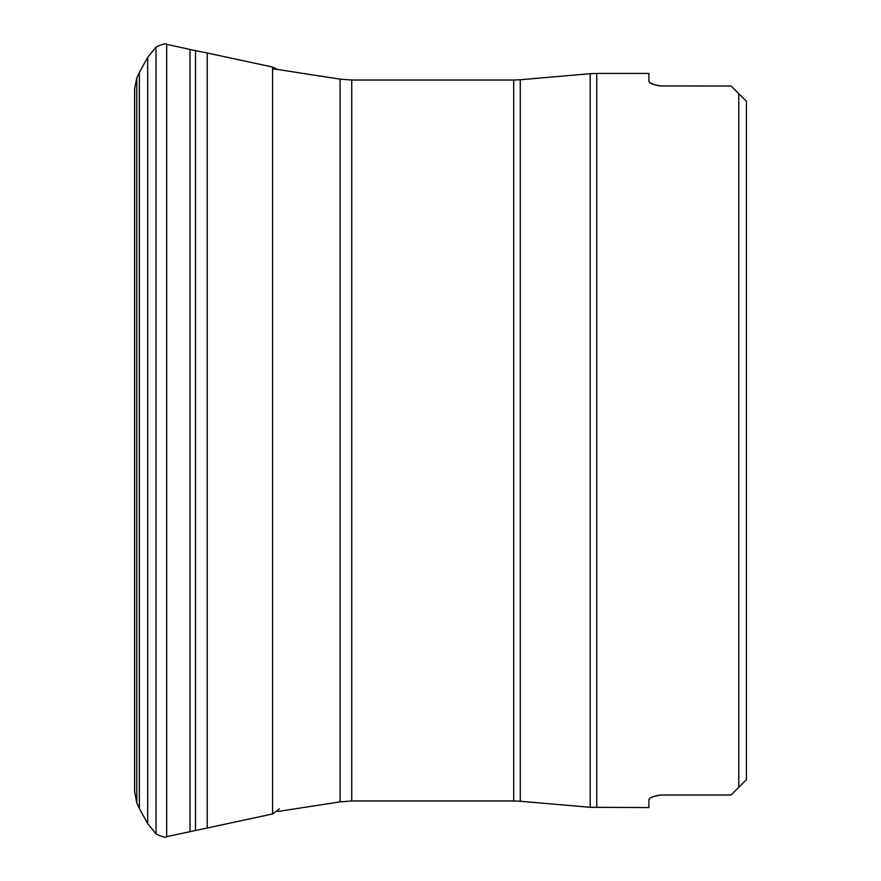 <?xml version="1.0" encoding="UTF-8"?>
<svg xmlns="http://www.w3.org/2000/svg" width="881" height="881" viewBox="0 0 881 881"><rect width="100%" height="100%" fill="white"/><g stroke="black" fill="none" stroke-linecap="round" stroke-linejoin="round"><path stroke-width="1.32" d="M134.661 92.946L134.606 791.667L136.808 802.888L136.808 78.112L139.363 72.44L139.363 808.56L147.689 823.592L156.025 833.966C162.324 836.983 165.87 837.886 166.685 836.664L207.233 827.997L207.233 53.003L272.592 67.044L277.768 69.5M738.774 93.65L746.416 101.293L738.774 93.65L746.416 101.293L746.416 779.707L738.774 787.35L738.774 93.65L731.12 85.997L660.056 85.953M738.774 787.35L731.12 795.003L661.146 795.003C653.471 796.116 649.396 797.635 648.912 799.574L649.87 798.285M653.834 796.49L657.468 795.466M658.922 795.191L660.056 795.047M648.912 799.574L648.912 807.569L590.193 807.293L590.193 73.707L596.767 73.431L596.767 807.569M596.767 73.431L648.912 73.431L648.912 81.426C649.396 83.365 653.482 84.884 661.146 85.997M658.922 85.809L657.468 85.534M653.834 84.51L649.87 82.715M649.176 82.065L648.912 81.437M207.233 827.997L272.592 813.956L272.592 67.044M195.483 830.354L195.483 50.646L207.233 53.003M190.01 831.51L190.01 49.49L195.483 50.646M166.685 836.664L166.685 44.336L190.01 49.49M156.025 833.966L156.025 47.034C162.324 44.017 165.87 43.114 166.685 44.336M147.689 823.592L147.689 57.408L156.025 47.034M134.661 792.548L134.661 88.452L136.808 78.112M513.7 80.028L520.275 79.742L520.275 801.258L513.7 800.972L513.7 80.028L351.75 80.028L351.75 800.972L340.077 801.864L340.077 79.136L272.592 68.707M134.661 788.055L134.606 791.667M134.584 90.71L134.584 790.29M272.592 813.956L279.464 808.835M139.363 72.44L147.689 57.408M136.808 802.888L139.363 808.56M134.606 89.333L134.661 88.452M340.077 801.864L277.768 811.5M513.7 800.972L351.75 800.972M520.275 801.258L590.193 807.293M520.275 79.742L590.193 73.707M351.75 80.028L340.077 79.136"/></g></svg>
